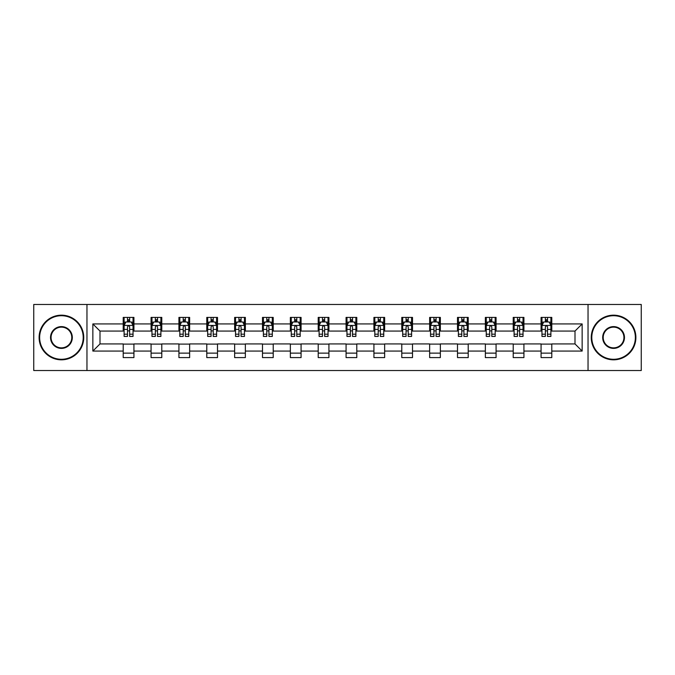 <?xml version="1.0" encoding="UTF-8"?>
<svg xmlns="http://www.w3.org/2000/svg" width="675" height="675" viewBox="0 0 675 675"><rect width="100%" height="100%" fill="white"/><g stroke="black" fill="none" stroke-linecap="round" stroke-linejoin="round"><path stroke-width="1.01" d="M588.035 370.533L641.25 370.533L641.25 304.467L588.035 304.467L588.035 370.533L86.965 370.533L86.965 304.467L33.75 304.467L33.75 370.533L86.965 370.533M588.035 304.467L86.965 304.467M551.787 323.933L551.787 317.41L541.072 317.41L541.072 323.933L523.927 323.933L523.927 317.41L513.211 317.41L513.211 323.933L496.074 323.933L496.074 317.41L485.359 317.41L485.359 323.933L468.214 323.933L468.214 317.41L457.498 317.41L457.498 323.933L440.353 323.933L440.353 317.41L429.646 317.41L429.646 323.933L412.501 323.933L412.501 317.41L401.785 317.41L401.785 323.933L384.64 323.933L384.64 317.41L373.925 317.41L373.925 323.933L356.788 323.933L356.788 317.41L346.073 317.41L346.073 323.933L328.927 323.933L328.927 317.41L318.212 317.41L318.212 323.933L301.075 323.933L301.075 317.41L290.36 317.41L290.36 323.933L273.215 323.933L273.215 317.41L262.499 317.41L262.499 323.933L245.354 323.933L245.354 317.41L234.647 317.41L234.647 323.933L217.502 323.933L217.502 317.41L206.786 317.41L206.786 323.933L189.641 323.933L189.641 317.41L178.926 317.41L178.926 323.933L161.789 323.933L161.789 317.41L151.073 317.41L151.073 323.933L133.928 323.933L133.928 317.41L123.213 317.41L123.213 323.933L92.855 323.933L92.855 351.067L100.001 343.929L123.213 343.929L123.213 357.59L133.928 357.59L133.928 343.929L151.073 343.929L151.073 357.59L161.789 357.59L161.789 343.929L178.926 343.929L178.926 357.59L189.641 357.59L189.641 343.929L206.786 343.929L206.786 357.59L217.502 357.59L217.502 343.929L234.647 343.929L234.647 357.59L245.354 357.59L245.354 343.929L262.499 343.929L262.499 357.59L273.215 357.59L273.215 343.929L290.36 343.929L290.36 357.59L301.075 357.59L301.075 343.929L318.212 343.929L318.212 357.59L328.927 357.59L328.927 343.929L346.073 343.929L346.073 357.59L356.788 357.59L356.788 343.929L373.925 343.929L373.925 357.59L384.64 357.59L384.64 343.929L401.785 343.929L401.785 357.59L412.501 357.59L412.501 343.929L429.646 343.929L429.646 357.59L440.353 357.59L440.353 343.929L457.498 343.929L457.498 357.59L468.214 357.59L468.214 343.929L485.359 343.929L485.359 357.59L496.074 357.59L496.074 343.929L513.211 343.929L513.211 357.59L523.927 357.59L523.927 343.929L541.072 343.929L541.072 357.59L551.787 357.59L551.787 343.929L574.999 343.929L574.999 331.071L551.787 331.071L551.787 323.933L582.145 323.933L582.145 351.067L551.787 351.067M541.072 351.067L523.927 351.067M513.211 351.067L496.074 351.067M485.359 351.067L468.214 351.067M457.498 351.067L440.353 351.067M429.646 351.067L412.501 351.067M401.785 351.067L384.64 351.067M373.925 351.067L356.788 351.067M346.073 351.067L328.927 351.067M318.212 351.067L301.075 351.067M290.36 351.067L273.215 351.067M262.499 351.067L245.354 351.067M234.647 351.067L217.502 351.067M206.786 351.067L189.641 351.067M178.926 351.067L161.789 351.067M151.073 351.067L133.928 351.067M123.213 351.067L92.855 351.067M541.072 323.933L541.072 331.071L523.927 331.071L523.927 323.933M513.211 323.933L513.211 331.071L496.074 331.071L496.074 323.933M485.359 323.933L485.359 331.071L468.214 331.071L468.214 323.933M457.498 323.933L457.498 331.071L440.353 331.071L440.353 323.933M429.646 323.933L429.646 331.071L412.501 331.071L412.501 323.933M401.785 323.933L401.785 331.071L384.64 331.071L384.64 323.933M373.925 323.933L373.925 331.071L356.788 331.071L356.788 323.933M346.073 323.933L346.073 331.071L328.927 331.071L328.927 323.933M318.212 323.933L318.212 331.071L301.075 331.071L301.075 323.933M290.36 323.933L290.36 331.071L273.215 331.071L273.215 323.933M262.499 323.933L262.499 331.071L245.354 331.071L245.354 323.933M234.647 323.933L234.647 331.071L217.502 331.071L217.502 323.933M206.786 323.933L206.786 331.071L189.641 331.071L189.641 323.933M178.926 323.933L178.926 331.071L161.789 331.071L161.789 323.933M151.073 323.933L151.073 331.071L133.928 331.071L133.928 323.933M123.213 323.933L123.213 331.071L100.001 331.071L92.855 323.933M100.001 331.071L100.001 343.929M582.145 351.067L574.999 343.929M574.999 331.071L582.145 323.933M123.213 321.874L124.107 321.874M127.499 321.874L129.642 321.874M133.034 321.874L133.928 321.874M123.213 330.893L124.107 330.893M127.499 330.893L129.642 330.893M133.034 330.893L133.928 330.893M123.213 344.107L133.928 344.107M123.213 353.126L133.928 353.126M151.073 344.107L161.789 344.107M151.073 353.126L161.789 353.126M151.073 321.874L151.968 321.874M155.36 321.874L157.503 321.874M160.895 321.874L161.789 321.874M151.073 330.893L151.968 330.893M155.36 330.893L157.503 330.893M160.895 330.893L161.789 330.893M178.926 344.107L189.641 344.107M178.926 353.126L189.641 353.126M178.926 321.874L179.82 321.874M183.212 321.874L185.355 321.874M188.747 321.874L189.641 321.874M178.926 330.893L179.82 330.893M183.212 330.893L185.355 330.893M188.747 330.893L189.641 330.893M206.786 344.107L217.502 344.107M206.786 353.126L217.502 353.126M206.786 321.874L207.681 321.874M211.072 321.874L213.216 321.874M216.608 321.874L217.502 321.874M206.786 330.893L207.681 330.893M211.072 330.893L213.216 330.893M216.608 330.893L217.502 330.893M234.647 344.107L245.354 344.107M234.647 353.126L245.354 353.126M234.647 321.874L235.533 321.874M238.925 321.874L241.068 321.874M244.468 321.874L245.354 321.874M234.647 330.893L235.533 330.893M238.925 330.893L241.068 330.893M244.468 330.893L245.354 330.893M262.499 344.107L273.215 344.107M262.499 353.126L273.215 353.126M262.499 321.874L263.393 321.874M266.785 321.874L268.928 321.874M272.32 321.874L273.215 321.874M262.499 330.893L263.393 330.893M266.785 330.893L268.928 330.893M272.32 330.893L273.215 330.893M290.36 344.107L301.075 344.107M290.36 353.126L301.075 353.126M290.36 321.874L291.254 321.874M294.646 321.874L296.789 321.874M300.181 321.874L301.075 321.874M290.36 330.893L291.254 330.893M294.646 330.893L296.789 330.893M300.181 330.893L301.075 330.893M318.212 344.107L328.927 344.107M318.212 353.126L328.927 353.126M318.212 321.874L319.106 321.874M322.498 321.874L324.641 321.874M328.033 321.874L328.927 321.874M318.212 330.893L319.106 330.893M322.498 330.893L324.641 330.893M328.033 330.893L328.927 330.893M346.073 344.107L356.788 344.107M346.073 353.126L356.788 353.126M346.073 321.874L346.967 321.874M350.359 321.874L352.502 321.874M355.894 321.874L356.788 321.874M346.073 330.893L346.967 330.893M350.359 330.893L352.502 330.893M355.894 330.893L356.788 330.893M373.925 344.107L384.64 344.107M373.925 353.126L384.64 353.126M373.925 321.874L374.819 321.874M378.211 321.874L380.354 321.874M383.746 321.874L384.64 321.874M373.925 330.893L374.819 330.893M378.211 330.893L380.354 330.893M383.746 330.893L384.64 330.893M401.785 344.107L412.501 344.107M401.785 353.126L412.501 353.126M401.785 321.874L402.68 321.874M406.072 321.874L408.215 321.874M411.607 321.874L412.501 321.874M401.785 330.893L402.68 330.893M406.072 330.893L408.215 330.893M411.607 330.893L412.501 330.893M429.646 344.107L440.353 344.107M429.646 353.126L440.353 353.126M429.646 321.874L430.532 321.874M433.932 321.874L436.075 321.874M439.467 321.874L440.353 321.874M429.646 330.893L430.532 330.893M433.932 330.893L436.075 330.893M439.467 330.893L440.353 330.893M457.498 344.107L468.214 344.107M457.498 353.126L468.214 353.126M457.498 321.874L458.392 321.874M461.784 321.874L463.928 321.874M467.319 321.874L468.214 321.874M457.498 330.893L458.392 330.893M461.784 330.893L463.928 330.893M467.319 330.893L468.214 330.893M485.359 344.107L496.074 344.107M485.359 353.126L496.074 353.126M485.359 321.874L486.253 321.874M489.645 321.874L491.788 321.874M495.18 321.874L496.074 321.874M485.359 330.893L486.253 330.893M489.645 330.893L491.788 330.893M495.18 330.893L496.074 330.893M513.211 344.107L523.927 344.107M513.211 353.126L523.927 353.126M513.211 321.874L514.105 321.874M517.497 321.874L519.64 321.874M523.032 321.874L523.927 321.874M513.211 330.893L514.105 330.893M517.497 330.893L519.64 330.893M523.032 330.893L523.927 330.893M541.072 344.107L551.787 344.107M541.072 353.126L551.787 353.126M541.072 321.874L541.966 321.874M545.358 321.874L547.501 321.874M550.893 321.874L551.787 321.874M541.072 330.893L541.966 330.893M545.358 330.893L547.501 330.893M550.893 330.893L551.787 330.893M129.642 319.731L127.499 319.731M133.034 334.192L129.642 334.192L129.642 336.428L133.034 336.428L133.034 325.536L131.254 321.967L125.896 321.967L124.107 325.536L124.107 336.428L127.499 336.428L127.499 334.192L124.107 334.192M124.107 325.536L124.107 317.41M133.034 325.536L133.034 317.41M127.499 321.967L127.499 317.41M129.642 317.41L129.642 321.967M129.642 334.192L129.642 326.877C128.933 325.502 128.216 325.502 127.499 326.877L127.499 334.192M61.425 315.714A21.786 21.786 0 0 0 39.639 337.5A21.786 21.786 0 0 0 61.425 359.286A21.786 21.786 0 0 0 83.211 337.5A21.786 21.786 0 0 0 61.425 315.714M61.425 359.826A22.326 22.326 0 0 1 39.108 337.5A22.326 22.326 0 0 1 61.425 315.174A22.326 22.326 0 0 1 83.751 337.5A22.326 22.326 0 0 1 61.425 359.826M61.425 326.607A10.893 10.893 0 0 1 72.318 337.5A10.893 10.893 0 0 1 61.425 348.393A10.893 10.893 0 0 1 50.532 337.5A10.893 10.893 0 0 1 61.425 326.607M61.425 347.861A10.361 10.361 0 0 0 71.786 337.5A10.361 10.361 0 0 0 61.425 327.139A10.361 10.361 0 0 0 51.072 337.5A10.361 10.361 0 0 0 61.425 347.861M613.575 315.714A21.786 21.786 0 0 0 591.789 337.5A21.786 21.786 0 0 0 613.575 359.286A21.786 21.786 0 0 0 635.361 337.5A21.786 21.786 0 0 0 613.575 315.714M613.575 359.826A22.326 22.326 0 0 1 591.249 337.5A22.326 22.326 0 0 1 613.575 315.174A22.326 22.326 0 0 1 635.892 337.5A22.326 22.326 0 0 1 613.575 359.826M613.575 326.607A10.893 10.893 0 0 1 624.468 337.5A10.893 10.893 0 0 1 613.575 348.393A10.893 10.893 0 0 1 602.682 337.5A10.893 10.893 0 0 1 613.575 326.607M613.575 347.861A10.361 10.361 0 0 0 623.928 337.5A10.361 10.361 0 0 0 613.575 327.139A10.361 10.361 0 0 0 603.214 337.5A10.361 10.361 0 0 0 613.575 347.861M157.503 319.731L155.36 319.731M160.895 334.192L157.503 334.192L157.503 336.428L160.895 336.428L160.895 325.536L159.106 321.967L153.748 321.967L151.968 325.536L151.968 336.428L155.36 336.428L155.36 334.192L151.968 334.192M151.968 325.536L151.968 317.41M160.895 325.536L160.895 317.41M155.36 321.967L155.36 317.41M157.503 317.41L157.503 321.967M157.503 334.192L157.503 326.877C156.786 325.502 156.068 325.502 155.36 326.877L155.36 334.192M185.355 319.731L183.212 319.731M188.747 334.192L185.355 334.192L185.355 336.428L188.747 336.428L188.747 325.536L186.967 321.967L181.609 321.967L179.82 325.536L179.82 336.428L183.212 336.428L183.212 334.192L179.82 334.192M179.82 325.536L179.82 317.41M188.747 325.536L188.747 317.41M183.212 321.967L183.212 317.41M185.355 317.41L185.355 321.967M185.355 334.192L185.355 326.877C184.646 325.502 183.929 325.502 183.212 326.877L183.212 334.192M213.216 319.731L211.072 319.731M216.608 334.192L213.216 334.192L213.216 336.428L216.608 336.428L216.608 325.536L214.819 321.967L209.461 321.967L207.681 325.536L207.681 336.428L211.072 336.428L211.072 334.192L207.681 334.192M207.681 325.536L207.681 317.41M216.608 325.536L216.608 317.41M211.072 321.967L211.072 317.41M213.216 317.41L213.216 321.967M213.216 334.192L213.216 326.877C212.498 325.502 211.79 325.502 211.072 326.877L211.072 334.192M241.068 319.731L238.925 319.731M244.468 334.192L241.068 334.192L241.068 336.428L244.468 336.428L244.468 325.536L242.679 321.967L237.322 321.967L235.533 325.536L235.533 336.428L238.925 336.428L238.925 334.192L235.533 334.192M235.533 325.536L235.533 317.41M244.468 325.536L244.468 317.41M238.925 321.967L238.925 317.41M241.068 317.41L241.068 321.967M241.068 334.192L241.068 326.877C240.359 325.502 239.642 325.502 238.925 326.877L238.925 334.192M268.928 319.731L266.785 319.731M272.32 334.192L268.928 334.192L268.928 336.428L272.32 336.428L272.32 325.536L270.532 321.967L265.182 321.967L263.393 325.536L263.393 336.428L266.785 336.428L266.785 334.192L263.393 334.192M263.393 325.536L263.393 317.41M272.32 325.536L272.32 317.41M266.785 321.967L266.785 317.41M268.928 317.41L268.928 321.967M268.928 334.192L268.928 326.877C268.211 325.502 267.502 325.502 266.785 326.877L266.785 334.192M296.789 319.731L294.646 319.731M300.181 334.192L296.789 334.192L296.789 336.428L300.181 336.428L300.181 325.536L298.392 321.967L293.034 321.967L291.254 325.536L291.254 336.428L294.646 336.428L294.646 334.192L291.254 334.192M291.254 325.536L291.254 317.41M300.181 325.536L300.181 317.41M294.646 321.967L294.646 317.41M296.789 317.41L296.789 321.967M296.789 334.192L296.789 326.877C296.072 325.502 295.355 325.502 294.646 326.877L294.646 334.192M324.641 319.731L322.498 319.731M328.033 334.192L324.641 334.192L324.641 336.428L328.033 336.428L328.033 325.536L326.253 321.967L320.895 321.967L319.106 325.536L319.106 336.428L322.498 336.428L322.498 334.192L319.106 334.192M319.106 325.536L319.106 317.41M328.033 325.536L328.033 317.41M322.498 321.967L322.498 317.41M324.641 317.41L324.641 321.967M324.641 334.192L324.641 326.877C323.933 325.502 323.215 325.502 322.498 326.877L322.498 334.192M352.502 319.731L350.359 319.731M355.894 334.192L352.502 334.192L352.502 336.428L355.894 336.428L355.894 325.536L354.105 321.967L348.747 321.967L346.967 325.536L346.967 336.428L350.359 336.428L350.359 334.192L346.967 334.192M346.967 325.536L346.967 317.41M355.894 325.536L355.894 317.41M350.359 321.967L350.359 317.41M352.502 317.41L352.502 321.967M352.502 334.192L352.502 326.877C351.785 325.502 351.076 325.502 350.359 326.877L350.359 334.192M380.354 319.731L378.211 319.731M383.746 334.192L380.354 334.192L380.354 336.428L383.746 336.428L383.746 325.536L381.966 321.967L376.608 321.967L374.819 325.536L374.819 336.428L378.211 336.428L378.211 334.192L374.819 334.192M374.819 325.536L374.819 317.41M383.746 325.536L383.746 317.41M378.211 321.967L378.211 317.41M380.354 317.41L380.354 321.967M380.354 334.192L380.354 326.877C379.645 325.502 378.928 325.502 378.211 326.877L378.211 334.192M408.215 319.731L406.072 319.731M411.607 334.192L408.215 334.192L408.215 336.428L411.607 336.428L411.607 325.536L409.818 321.967L404.468 321.967L402.68 325.536L402.68 336.428L406.072 336.428L406.072 334.192L402.68 334.192M402.68 325.536L402.68 317.41M411.607 325.536L411.607 317.41M406.072 321.967L406.072 317.41M408.215 317.41L408.215 321.967M408.215 334.192L408.215 326.877C407.498 325.502 406.789 325.502 406.072 326.877L406.072 334.192M436.075 319.731L433.932 319.731M439.467 334.192L436.075 334.192L436.075 336.428L439.467 336.428L439.467 325.536L437.678 321.967L432.321 321.967L430.532 325.536L430.532 336.428L433.932 336.428L433.932 334.192L430.532 334.192M430.532 325.536L430.532 317.41M439.467 325.536L439.467 317.41M433.932 321.967L433.932 317.41M436.075 317.41L436.075 321.967M436.075 334.192L436.075 326.877C435.358 325.502 434.641 325.502 433.932 326.877L433.932 334.192M463.928 319.731L461.784 319.731M467.319 334.192L463.928 334.192L463.928 336.428L467.319 336.428L467.319 325.536L465.539 321.967L460.181 321.967L458.392 325.536L458.392 336.428L461.784 336.428L461.784 334.192L458.392 334.192M458.392 325.536L458.392 317.41M467.319 325.536L467.319 317.41M461.784 321.967L461.784 317.41M463.928 317.41L463.928 321.967M463.928 334.192L463.928 326.877C463.219 325.502 462.502 325.502 461.784 326.877L461.784 334.192M491.788 319.731L489.645 319.731M495.18 334.192L491.788 334.192L491.788 336.428L495.18 336.428L495.18 325.536L493.391 321.967L488.033 321.967L486.253 325.536L486.253 336.428L489.645 336.428L489.645 334.192L486.253 334.192M486.253 325.536L486.253 317.41M495.18 325.536L495.18 317.41M489.645 321.967L489.645 317.41M491.788 317.41L491.788 321.967M491.788 334.192L491.788 326.877C491.071 325.502 490.362 325.502 489.645 326.877L489.645 334.192M519.64 319.731L517.497 319.731M523.032 334.192L519.64 334.192L519.64 336.428L523.032 336.428L523.032 325.536L521.252 321.967L515.894 321.967L514.105 325.536L514.105 336.428L517.497 336.428L517.497 334.192L514.105 334.192M514.105 325.536L514.105 317.41M523.032 325.536L523.032 317.41M517.497 321.967L517.497 317.41M519.64 317.41L519.64 321.967M519.64 334.192L519.64 326.877C518.932 325.502 518.214 325.502 517.497 326.877L517.497 334.192M547.501 319.731L545.358 319.731M550.893 334.192L547.501 334.192L547.501 336.428L550.893 336.428L550.893 325.536L549.104 321.967L543.746 321.967L541.966 325.536L541.966 336.428L545.358 336.428L545.358 334.192L541.966 334.192M541.966 325.536L541.966 317.41M550.893 325.536L550.893 317.41M545.358 321.967L545.358 317.41M547.501 317.41L547.501 321.967M547.501 334.192L547.501 326.877C546.784 325.502 546.075 325.502 545.358 326.877L545.358 334.192M132.992 325.443L124.149 325.443M124.107 322.177L125.786 322.177M131.355 322.177L133.034 322.177M127.499 329.4L124.107 329.4M133.034 329.4L129.642 329.4M129.642 320.87L127.499 320.87M160.844 325.443L152.01 325.443M151.968 322.177L153.647 322.177M159.216 322.177L160.895 322.177M155.36 329.4L151.968 329.4M160.895 329.4L157.503 329.4M157.503 320.87L155.36 320.87M188.705 325.443L179.862 325.443M179.82 322.177L181.499 322.177M187.068 322.177L188.747 322.177M183.212 329.4L179.82 329.4M188.747 329.4L185.355 329.4M185.355 320.87L183.212 320.87M216.565 325.443L207.723 325.443M207.681 322.177L209.36 322.177M214.928 322.177L216.608 322.177M211.072 329.4L207.681 329.4M216.608 329.4L213.216 329.4M213.216 320.87L211.072 320.87M244.418 325.443L235.583 325.443M235.533 322.177L237.212 322.177M242.789 322.177L244.468 322.177M238.925 329.4L235.533 329.4M244.468 329.4L241.068 329.4M241.068 320.87L238.925 320.87M272.278 325.443L263.436 325.443M263.393 322.177L265.073 322.177M270.641 322.177L272.32 322.177M266.785 329.4L263.393 329.4M272.32 329.4L268.928 329.4M268.928 320.87L266.785 320.87M300.13 325.443L291.296 325.443M291.254 322.177L292.925 322.177M298.502 322.177L300.181 322.177M294.646 329.4L291.254 329.4M300.181 329.4L296.789 329.4M296.789 320.87L294.646 320.87M327.991 325.443L319.148 325.443M319.106 322.177L320.785 322.177M326.354 322.177L328.033 322.177M322.498 329.4L319.106 329.4M328.033 329.4L324.641 329.4M324.641 320.87L322.498 320.87M355.852 325.443L347.009 325.443M346.967 322.177L348.646 322.177M354.215 322.177L355.894 322.177M350.359 329.4L346.967 329.4M355.894 329.4L352.502 329.4M352.502 320.87L350.359 320.87M383.704 325.443L374.87 325.443M374.819 322.177L376.498 322.177M382.075 322.177L383.746 322.177M378.211 329.4L374.819 329.4M383.746 329.4L380.354 329.4M380.354 320.87L378.211 320.87M411.564 325.443L402.722 325.443M402.68 322.177L404.359 322.177M409.927 322.177L411.607 322.177M406.072 329.4L402.68 329.4M411.607 329.4L408.215 329.4M408.215 320.87L406.072 320.87M439.417 325.443L430.582 325.443M430.532 322.177L432.211 322.177M437.788 322.177L439.467 322.177M433.932 329.4L430.532 329.4M439.467 329.4L436.075 329.4M436.075 320.87L433.932 320.87M467.277 325.443L458.435 325.443M458.392 322.177L460.072 322.177M465.64 322.177L467.319 322.177M461.784 329.4L458.392 329.4M467.319 329.4L463.928 329.4M463.928 320.87L461.784 320.87M495.138 325.443L486.295 325.443M486.253 322.177L487.932 322.177M493.501 322.177L495.18 322.177M489.645 329.4L486.253 329.4M495.18 329.4L491.788 329.4M491.788 320.87L489.645 320.87M522.99 325.443L514.156 325.443M514.105 322.177L515.784 322.177M521.353 322.177L523.032 322.177M517.497 329.4L514.105 329.4M523.032 329.4L519.64 329.4M519.64 320.87L517.497 320.87M550.851 325.443L542.008 325.443M541.966 322.177L543.645 322.177M549.214 322.177L550.893 322.177M545.358 329.4L541.966 329.4M550.893 329.4L547.501 329.4M547.501 320.87L545.358 320.87"/></g></svg>
